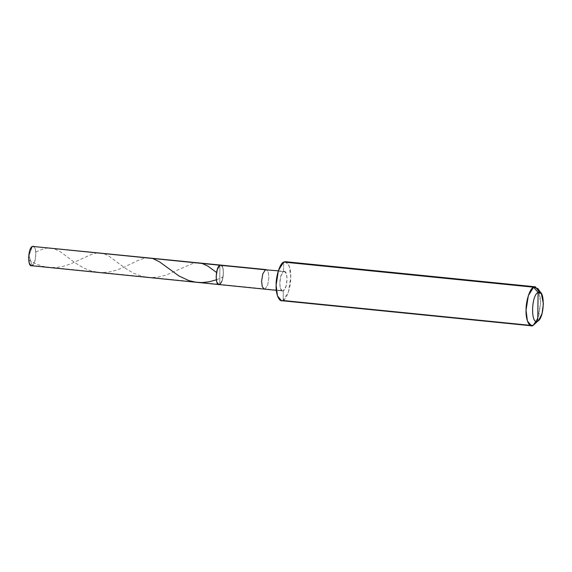 <?xml version="1.0" encoding="UTF-8"?>
<svg xmlns="http://www.w3.org/2000/svg" width="572" height="572" viewBox="0 0 572 572"><rect width="100%" height="100%" fill="white"/><g stroke="black" fill="none" stroke-linecap="round" stroke-linejoin="round"><path stroke-width="0.43" stroke-dasharray="2.86 2.15" d="M33.233 246.203L35.235 248.591L35.914 253.982L34.763 261.318L32.139 265.508L219.691 284.348L219.927 265.244C224.653 262.183 224.403 282.339 219.691 284.348L219.927 265.244L219.691 284.348L32.139 265.508L28.95 255.62L32.375 246.396L28.95 255.62L32.139 265.508L31.274 265.701M32.139 265.508C36.851 263.499 37.094 243.336 32.375 246.396M219.691 284.348C224.403 282.339 224.653 262.183 219.927 265.244L219.691 284.348L283.312 290.74L283.197 300.3L529.794 325.075L283.197 300.3L283.312 290.74C278.593 293.801 278.836 273.645 283.548 271.636L278.221 271.099L283.548 271.636L280.931 275.818L279.772 283.154L280.452 288.545L282.454 290.933L219.691 284.348L222.315 280.166L223.466 272.83L222.787 267.439L220.792 265.043L222.787 267.439L223.466 272.83L222.315 280.166L219.691 284.348L218.833 284.541M265.136 288.917L267.76 284.727L268.911 277.399L268.232 272.007L266.237 269.612L268.232 272.007L268.911 277.399L267.76 284.727L265.136 288.917L264.278 289.11M283.548 271.636L283.662 262.076L283.548 271.636C288.274 268.575 288.023 288.731 283.312 290.74L285.936 286.558L287.087 279.222L286.408 273.831L284.413 271.443L283.548 271.636M285.392 261.69L289.389 266.473L290.748 277.256L288.438 291.92L283.197 300.3L281.474 300.686M283.197 300.3C286.808 299.206 290.955 286.536 290.748 277.256C291.191 267.632 287.294 259.28 283.662 262.076M537.766 318.74L540.683 302.373L539.503 292.149M537.909 288.61L540.683 302.373L538.838 315.522L534.298 324.546M35.857 252.037L41.82 249.421L46.096 248.212L50.143 247.919L54.068 248.627L60.846 252.066L75.054 262.77L83.476 267.925L91.842 271.207L100.651 272.601L108.687 272.115L116.566 270.17L124.06 267.217L137.974 260.474L143.651 258.444L148.334 257.836L152.695 258.487M216.323 279.822L222.751 277.248M28.657 259.867L35.757 263.792L42.507 266.273L49.535 267.524L56.678 267.474L62.891 266.409L69.777 264.257L92.442 253.989L97.233 252.938L101.215 253.06L105.119 254.175L109.073 256.242L125.139 268.182L133.633 273.237L142.049 276.376L150.879 277.592L158.029 277.105L165.909 275.182L192.421 263.599L197.14 262.813L202.152 263.456M276.347 290.326L282.454 290.933M278.307 270.828L284.413 271.443"/><path stroke-width="0.86" d="M219.691 284.348C214.972 287.409 215.215 267.246 219.927 265.244L265.372 269.805L219.927 265.244L220.792 265.043L219.927 265.244L217.31 269.426L216.152 276.762L216.831 282.153L218.833 284.541L219.691 284.348C214.972 287.409 215.215 267.246 219.927 265.244L32.375 246.396L219.927 265.244L217.31 269.426L216.152 276.762L216.831 282.153L218.833 284.541L31.274 265.701L29.279 263.306L28.6 257.915L29.751 250.586L32.375 246.396C27.663 248.405 27.42 268.561 32.139 265.508M32.375 246.396L266.237 269.612L265.372 269.805L262.748 273.995L261.597 281.324L262.276 286.715L264.278 289.11L265.136 288.917M531.409 325.797L281.474 300.686L277.477 295.903L276.119 285.121L278.428 270.456L283.662 262.076L533.604 287.194L538.088 292.428C545.173 287.838 544.801 318.075 537.737 321.092L538.088 292.428C531.023 295.438 530.659 325.675 537.737 321.092L533.14 325.411L529.794 325.075L533.14 325.411C529.508 328.214 525.611 319.862 526.054 310.231C525.847 300.951 529.994 288.281 533.604 287.194L528.364 295.567L526.054 310.231L527.413 321.014L531.409 325.797L533.14 325.411L537.766 318.74M218.833 284.541L264.278 289.11L262.276 286.715L261.597 281.324L262.748 273.995L265.372 269.805L278.307 270.828M539.503 292.149L535.328 286.808L533.604 287.194L283.662 262.076C280.058 263.17 275.904 275.84 276.119 285.121C275.675 294.744 279.572 303.096 283.197 300.3M538.609 320.442L533.14 325.411L537.737 321.092C530.659 325.675 531.023 295.438 538.088 292.428L537.737 321.092L538.609 320.442L542.013 313.671L543.4 303.811L541.319 293.486L538.088 292.428L533.604 287.194L537.909 288.61L541.319 293.486M283.662 262.076L285.392 261.69L535.328 286.808M152.695 258.487L159.602 261.904L179.007 276.004L188.81 280.552L195.767 282.196L202.002 282.561L209.137 281.781L216.323 279.822M202.152 263.456L207.829 266.087L216.302 272.286M264.278 289.11L276.347 290.326"/></g></svg>

